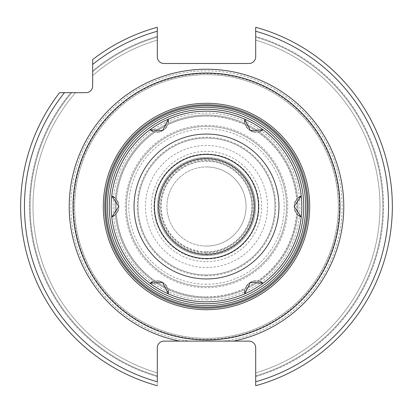 <?xml version="1.0" encoding="UTF-8"?>
<svg xmlns="http://www.w3.org/2000/svg" width="413" height="413" viewBox="0 0 413 413"><rect width="100%" height="100%" fill="white"/><g stroke="black" fill="none" stroke-linecap="round" stroke-linejoin="round"><path stroke-width="0.31" stroke-dasharray="2.06 1.55" d="M206.5 339.409A132.909 132.909 0 0 0 339.409 206.5A132.909 132.909 0 0 0 206.5 73.591A132.909 132.909 0 0 0 73.591 206.5A132.909 132.909 0 0 0 206.5 339.409M206.5 338.345A131.845 131.845 0 0 1 74.655 206.5A131.845 131.845 0 0 1 206.5 74.655A131.845 131.845 0 0 1 338.345 206.5A131.845 131.845 0 0 1 206.5 338.345A131.845 131.845 0 0 1 74.655 206.5A131.845 131.845 0 0 1 206.5 74.655A131.845 131.845 0 0 1 338.345 206.5A131.845 131.845 0 0 1 206.5 338.345A131.845 131.845 0 0 0 338.345 206.5A131.845 131.845 0 0 0 206.5 74.655A131.845 131.845 0 0 0 74.655 206.5A131.845 131.845 0 0 0 206.5 338.345M206.5 341.112L163.982 341.112A6.675 6.675 0 0 0 157.307 347.782L157.307 385.721A185.85 185.85 0 0 1 59.586 92.672A185.85 185.85 0 0 0 157.307 385.721A185.85 185.85 0 0 1 59.586 92.672A185.85 185.85 0 0 0 157.307 385.721L157.307 375.866A176.366 176.366 0 0 1 71.785 92.672L85.997 92.672A6.675 6.675 0 0 0 92.672 85.997L92.672 59.586A185.85 185.85 0 0 1 157.307 27.279L157.307 56.829A6.675 6.675 0 0 0 163.982 63.499L249.018 63.499A6.675 6.675 0 0 0 255.688 56.829L255.688 27.279A185.85 185.85 0 0 1 255.688 385.721L255.688 375.866A176.366 176.366 0 0 0 255.688 37.134A176.366 176.366 0 0 1 255.688 375.866L255.688 376.61A177.079 177.079 0 0 0 255.688 36.39A177.079 177.079 0 0 1 255.688 376.61L255.688 347.782A6.675 6.675 0 0 0 249.018 341.112L223.335 341.112A135.66 135.66 0 0 0 341.897 198.064A135.66 135.66 0 0 0 206.5 70.84A135.66 135.66 0 0 0 71.103 198.064A135.66 135.66 0 0 0 189.665 341.112M206.49 339.966A133.466 133.466 0 0 0 339.966 206.505A133.466 133.466 0 0 0 206.5 73.034A133.466 133.466 0 0 0 73.034 206.495A133.466 133.466 0 0 0 206.49 339.966M206.5 305.646A99.146 99.146 0 0 0 305.646 206.5A99.146 99.146 0 0 0 206.5 107.354A99.146 99.146 0 0 0 107.354 206.5A99.146 99.146 0 0 0 206.5 305.646M206.5 114.979A91.521 91.521 0 0 0 114.979 206.5A91.521 91.521 0 0 0 206.5 298.021A91.521 91.521 0 0 0 298.021 206.5A91.521 91.521 0 0 0 206.5 114.979A91.521 91.521 0 0 1 298.021 206.5A91.521 91.521 0 0 1 206.5 298.021A91.521 91.521 0 0 1 114.979 206.5A91.521 91.521 0 0 1 206.5 114.979A91.521 91.521 0 0 1 298.021 206.5A91.521 91.521 0 0 1 206.5 298.021M206.5 286.581A80.081 80.081 0 0 0 286.581 206.5A80.081 80.081 0 0 0 206.5 126.419A80.081 80.081 0 0 0 126.419 206.5A80.081 80.081 0 0 0 206.5 286.581A80.081 80.081 0 0 1 126.419 206.5A80.081 80.081 0 0 1 206.5 126.419A80.081 80.081 0 0 0 126.419 206.5A80.081 80.081 0 0 0 206.5 286.581A80.081 80.081 0 0 0 286.581 206.5A80.081 80.081 0 0 0 206.5 126.419A80.081 80.081 0 0 1 286.581 206.5A80.081 80.081 0 0 1 206.5 286.581A80.081 80.081 0 0 1 126.419 206.5A80.081 80.081 0 0 1 206.5 126.419A80.081 80.081 0 0 1 286.581 206.5A80.081 80.081 0 0 1 206.5 286.581M206.5 267.51A61.01 61.01 0 0 0 267.51 206.5A61.01 61.01 0 0 0 206.5 145.49A61.01 61.01 0 0 0 145.484 206.5A61.01 61.01 0 0 0 206.5 267.51M206.5 254.3A47.8 47.8 0 0 1 158.7 206.5A47.8 47.8 0 0 1 206.5 158.7A47.8 47.8 0 0 1 254.3 206.5A47.8 47.8 0 0 1 206.5 254.3M157.307 376.61A177.079 177.079 0 0 1 70.85 92.672A177.079 177.079 0 0 0 157.307 376.61L157.307 375.866A176.366 176.366 0 0 1 71.785 92.672L59.586 92.672M157.307 27.279A185.85 185.85 0 0 0 92.672 59.586L92.672 70.85A177.079 177.079 0 0 1 157.307 36.39A177.079 177.079 0 0 0 92.672 70.85L92.672 59.586A185.85 185.85 0 0 1 157.307 27.279A185.85 185.85 0 0 0 92.672 59.586M255.688 385.721A185.85 185.85 0 0 0 255.688 27.279A185.85 185.85 0 0 1 255.688 385.721A185.85 185.85 0 0 0 255.688 27.279M255.688 372.887A173.506 173.506 0 0 0 255.688 40.113A173.506 173.506 0 0 1 255.688 372.887A173.506 173.506 0 0 0 255.688 40.113M157.307 372.887A173.506 173.506 0 0 1 75.548 92.672A173.506 173.506 0 0 0 157.307 372.887A173.506 173.506 0 0 1 75.548 92.672M92.672 75.553A173.506 173.506 0 0 1 157.307 40.113A173.506 173.506 0 0 0 92.672 75.553A173.506 173.506 0 0 1 157.307 40.113M206.5 254.186A47.686 47.686 0 0 0 254.186 206.5A47.686 47.686 0 0 0 206.5 158.814A47.686 47.686 0 0 0 158.814 206.5A47.686 47.686 0 0 0 206.5 254.186A47.686 47.686 0 0 1 158.814 206.5A47.686 47.686 0 0 1 206.5 158.814A47.686 47.686 0 0 1 254.186 206.5A47.686 47.686 0 0 1 206.5 254.186M206.5 255.502A49.002 49.002 0 0 1 157.498 206.5A49.002 49.002 0 0 1 206.5 157.498A49.002 49.002 0 0 1 255.497 206.5A49.002 49.002 0 0 1 206.5 255.502A49.002 49.002 0 0 1 157.498 206.5A49.002 49.002 0 0 1 206.5 157.498A49.002 49.002 0 0 1 255.497 206.5A49.002 49.002 0 0 1 206.5 255.502A49.002 49.002 0 0 0 255.497 206.5A49.002 49.002 0 0 0 206.5 157.498A49.002 49.002 0 0 0 157.498 206.5A49.002 49.002 0 0 0 206.5 255.502M206.5 251.785A45.285 45.285 0 0 0 251.78 206.5A45.285 45.285 0 0 0 206.5 161.215A45.285 45.285 0 0 0 161.215 206.5A45.285 45.285 0 0 0 206.5 251.785M206.5 246.065A39.565 39.565 0 0 0 246.06 206.5A39.565 39.565 0 0 0 206.5 166.935A39.565 39.565 0 0 0 166.935 206.5A39.565 39.565 0 0 0 206.5 246.065A39.565 39.565 0 0 1 166.935 206.5A39.565 39.565 0 0 1 206.5 166.935A39.565 39.565 0 0 0 166.935 206.5A39.565 39.565 0 0 0 206.5 246.065A39.565 39.565 0 0 0 246.06 206.5A39.565 39.565 0 0 0 206.5 166.935A39.565 39.565 0 0 1 246.06 206.5A39.565 39.565 0 0 1 206.5 246.065M206.5 160.729A45.771 45.771 0 0 0 160.724 206.5A45.771 45.771 0 0 0 206.5 252.271A45.771 45.771 0 0 1 160.724 206.5A45.771 45.771 0 0 1 206.5 160.729A45.771 45.771 0 0 1 252.271 206.5A45.771 45.771 0 0 1 206.5 252.271A45.771 45.771 0 0 0 252.271 206.5A45.771 45.771 0 0 0 206.5 160.729M206.5 301.831A95.331 95.331 0 0 1 111.164 206.5A95.331 95.331 0 0 1 206.5 111.169A95.331 95.331 0 0 1 301.831 206.5A95.331 95.331 0 0 1 206.5 301.831M259.916 281.589A11.44 11.44 0 0 0 257.97 281.083M257.898 281.072A11.44 11.44 0 0 0 255.683 280.928M253.474 281.222A11.44 11.44 0 0 0 251.992 281.676M251.352 281.945A11.44 11.44 0 0 0 249.4 283.07M249.075 283.313A11.44 11.44 0 0 0 247.717 284.552M246.36 286.312A11.44 11.44 0 0 0 244.821 290.298M298.222 197.796A11.44 11.44 0 0 0 296.833 199.205M296.766 199.288A11.44 11.44 0 0 0 295.543 201.131M294.696 203.186A11.44 11.44 0 0 0 294.262 205.375M294.257 205.395A11.44 11.44 0 0 0 294.257 207.589M294.262 207.62A11.44 11.44 0 0 0 294.696 209.814M295.538 211.864A11.44 11.44 0 0 0 296.761 213.712M296.839 213.8A11.44 11.44 0 0 0 298.222 215.204M244.821 122.702A11.44 11.44 0 0 0 245.374 124.695M245.384 124.716A11.44 11.44 0 0 0 246.37 126.703M247.733 128.469A11.44 11.44 0 0 0 249.091 129.697M249.421 129.945A11.44 11.44 0 0 0 251.372 131.066M252.519 131.51A11.44 11.44 0 0 0 253.494 131.783M255.709 132.072A11.44 11.44 0 0 0 257.918 131.928M257.97 131.917A11.44 11.44 0 0 0 259.927 131.406M153.084 131.411A11.44 11.44 0 0 0 155.03 131.917M155.102 131.928A11.44 11.44 0 0 0 157.312 132.072M159.526 131.778A11.44 11.44 0 0 0 161.008 131.324M161.648 131.055A11.44 11.44 0 0 0 163.6 129.93M163.92 129.687A11.44 11.44 0 0 0 165.283 128.448M166.635 126.688A11.44 11.44 0 0 0 168.179 122.702M114.773 215.204A11.44 11.44 0 0 0 116.167 213.795M116.234 213.712A11.44 11.44 0 0 0 117.457 211.869M118.299 209.814A11.44 11.44 0 0 0 118.737 207.625M118.737 207.605A11.44 11.44 0 0 0 118.743 205.411M118.737 205.38A11.44 11.44 0 0 0 118.304 203.186M117.457 201.136A11.44 11.44 0 0 0 116.234 199.288M116.161 199.2A11.44 11.44 0 0 0 114.773 197.796M168.179 290.298A11.44 11.44 0 0 0 167.621 288.305M167.616 288.284A11.44 11.44 0 0 0 166.625 286.297M165.267 284.531A11.44 11.44 0 0 0 163.909 283.303M163.579 283.055A11.44 11.44 0 0 0 161.622 281.934M160.481 281.49A11.44 11.44 0 0 0 159.501 281.217M157.291 280.928A11.44 11.44 0 0 0 155.081 281.072M155.03 281.083A11.44 11.44 0 0 0 153.068 281.594M206.5 274.95A68.45 68.45 0 0 0 274.95 206.5A68.45 68.45 0 0 0 206.5 138.05A68.45 68.45 0 0 0 138.05 206.5A68.45 68.45 0 0 0 206.5 274.95A68.45 68.45 0 0 1 138.05 206.5A68.45 68.45 0 0 1 206.5 138.05A68.45 68.45 0 0 1 274.95 206.5A68.45 68.45 0 0 1 206.5 274.95M206.5 275.755A69.255 69.255 0 0 1 137.245 206.5A69.255 69.255 0 0 1 206.5 137.245A69.255 69.255 0 0 1 275.755 206.5A69.255 69.255 0 0 1 206.5 275.755M206.5 261.646A55.146 55.146 0 0 0 261.646 206.5A55.146 55.146 0 0 0 206.5 151.354A55.146 55.146 0 0 0 151.349 206.5A55.146 55.146 0 0 0 206.5 261.646M206.5 284.247A77.747 77.747 0 0 1 128.753 206.5A77.747 77.747 0 0 1 206.5 128.753A77.747 77.747 0 0 1 284.242 206.5A77.747 77.747 0 0 1 206.5 284.247M206.5 299.926A93.426 93.426 0 0 0 299.926 206.5A93.426 93.426 0 0 0 206.5 113.074A93.426 93.426 0 0 0 113.074 206.5A93.426 93.426 0 0 0 206.5 299.926M206.5 116.099A90.401 90.401 0 0 1 296.901 206.5A90.401 90.401 0 0 1 206.5 296.901A90.401 90.401 0 0 1 116.094 206.5A90.401 90.401 0 0 1 206.5 116.099M206.5 125.304A81.196 81.196 0 0 0 125.304 206.5A81.196 81.196 0 0 0 206.5 287.696A81.196 81.196 0 0 0 287.696 206.5A81.196 81.196 0 0 0 206.5 125.304M92.672 64.438A182.04 182.04 0 0 1 157.307 31.233M157.307 381.767A182.04 182.04 0 0 1 64.438 92.672M255.688 381.767A182.04 182.04 0 0 0 255.688 31.233M92.672 71.785A176.366 176.366 0 0 1 157.307 37.134A176.366 176.366 0 0 0 92.672 71.785M206.5 259.008A52.508 52.508 0 0 0 259.003 206.5A52.508 52.508 0 0 0 206.5 153.992A52.508 52.508 0 0 0 153.992 206.5A52.508 52.508 0 0 0 206.5 259.008M206.5 254.594A48.094 48.094 0 0 1 158.406 206.5A48.094 48.094 0 0 1 206.5 158.406A48.094 48.094 0 0 1 254.594 206.5A48.094 48.094 0 0 1 206.5 254.594M206.5 255.425A48.925 48.925 0 0 0 255.42 206.5A48.925 48.925 0 0 0 206.5 157.575A48.925 48.925 0 0 0 157.575 206.5A48.925 48.925 0 0 0 206.5 255.425M206.5 253.215A46.715 46.715 0 0 1 159.785 206.5A46.715 46.715 0 0 1 206.5 159.785A46.715 46.715 0 0 1 253.21 206.5A46.715 46.715 0 0 1 206.5 253.215M206.5 297.066A90.566 90.566 0 0 1 115.934 206.5A90.566 90.566 0 0 1 206.5 115.934A90.566 90.566 0 0 1 297.066 206.5A90.566 90.566 0 0 1 206.5 297.066"/><path stroke-width="0.62" d="M179.557 341.112L233.428 341.112A137.281 137.281 0 0 0 206.5 69.219A137.281 137.281 0 0 0 179.557 341.112L163.982 341.112A6.675 6.675 0 0 0 157.307 347.782L157.307 381.767A182.04 182.04 0 0 1 64.438 92.672L85.997 92.672A6.675 6.675 0 0 0 92.672 85.997L92.672 64.438A182.04 182.04 0 0 1 157.307 31.233L157.307 56.829A6.675 6.675 0 0 0 163.982 63.499L249.018 63.499A6.675 6.675 0 0 0 255.688 56.829L255.688 27.279A185.85 185.85 0 0 1 255.688 385.721L255.688 347.782A6.675 6.675 0 0 0 249.018 341.112L233.428 341.112M223.335 341.112L206.5 341.112M206.5 339.966A133.466 133.466 0 0 1 73.034 206.5A133.466 133.466 0 0 1 206.5 73.034A133.466 133.466 0 0 1 339.966 206.5A133.466 133.466 0 0 1 206.5 339.966A133.466 133.466 0 0 1 73.034 206.5A133.466 133.466 0 0 1 206.5 73.034M206.5 305.646A99.146 99.146 0 0 1 107.354 206.5A99.146 99.146 0 0 1 206.5 107.354A99.146 99.146 0 0 1 305.646 206.5A99.146 99.146 0 0 1 206.5 305.646A99.146 99.146 0 0 1 107.354 206.5A99.146 99.146 0 0 1 206.5 107.354M206.5 254.3A47.8 47.8 0 0 0 254.3 206.5A47.8 47.8 0 0 0 206.5 158.7A47.8 47.8 0 0 0 158.7 206.5A47.8 47.8 0 0 0 206.5 254.3M157.307 376.61L157.307 381.767M157.307 31.233L157.307 27.279A185.85 185.85 0 0 0 92.672 59.586L92.672 64.438M64.438 92.672L59.586 92.672A185.85 185.85 0 0 0 157.307 385.721M259.927 131.406A11.44 11.44 0 0 0 263.019 129.728A95.331 95.331 0 0 0 244.728 119.166A11.44 11.44 0 0 0 244.821 122.702M298.222 215.204A11.44 11.44 0 0 0 301.247 217.062A95.331 95.331 0 0 0 301.247 195.938A11.44 11.44 0 0 0 298.222 197.796M244.821 290.298A11.44 11.44 0 0 0 244.728 293.834A95.331 95.331 0 0 0 263.019 283.272A11.44 11.44 0 0 0 259.916 281.589M255.683 280.928A11.44 11.44 0 0 0 253.474 281.222M251.992 281.676A11.44 11.44 0 0 0 251.352 281.945M249.4 283.07A11.44 11.44 0 0 0 249.075 283.313M247.717 284.552A11.44 11.44 0 0 0 246.36 286.312M295.543 201.131A11.44 11.44 0 0 0 294.696 203.186M294.696 209.814A11.44 11.44 0 0 0 295.538 211.864M246.37 126.703A11.44 11.44 0 0 0 247.733 128.469M249.091 129.697A11.44 11.44 0 0 0 249.421 129.945M251.372 131.066A11.44 11.44 0 0 0 252.519 131.51M253.494 131.783A11.44 11.44 0 0 0 255.709 132.072M168.179 122.702A11.44 11.44 0 0 0 168.272 119.166A95.331 95.331 0 0 0 149.981 129.728A11.44 11.44 0 0 0 153.084 131.411M157.312 132.072A11.44 11.44 0 0 0 159.526 131.778M161.008 131.324A11.44 11.44 0 0 0 161.648 131.055M163.6 129.93A11.44 11.44 0 0 0 163.92 129.687M165.283 128.448A11.44 11.44 0 0 0 166.635 126.688M114.773 197.796A11.44 11.44 0 0 0 111.753 195.938A95.331 95.331 0 0 0 111.753 217.062A11.44 11.44 0 0 0 114.773 215.204M117.457 211.869A11.44 11.44 0 0 0 118.299 209.814M118.304 203.186A11.44 11.44 0 0 0 117.457 201.136M153.068 281.594A11.44 11.44 0 0 0 149.981 283.272A95.331 95.331 0 0 0 168.272 293.834A11.44 11.44 0 0 0 168.179 290.298M166.625 286.297A11.44 11.44 0 0 0 165.267 284.531M163.909 283.303A11.44 11.44 0 0 0 163.579 283.055M161.622 281.934A11.44 11.44 0 0 0 160.481 281.49M159.501 281.217A11.44 11.44 0 0 0 157.291 280.928M244.728 293.834A95.331 95.331 0 0 1 206.5 301.831A95.331 95.331 0 0 0 244.728 293.834L250.345 282.461L263.019 283.272A95.331 95.331 0 0 0 301.247 217.062L294.206 206.5L301.247 195.938A95.331 95.331 0 0 0 263.019 129.728L250.371 130.554L244.728 119.166A95.331 95.331 0 0 0 206.5 111.169A95.331 95.331 0 0 1 244.728 119.166M206.5 301.831A95.331 95.331 0 0 1 168.272 293.834L162.629 282.446L149.981 283.272A95.331 95.331 0 0 1 111.753 217.062L118.794 206.5L111.753 195.938A95.331 95.331 0 0 1 149.981 129.728L162.65 130.539L168.272 119.166A95.331 95.331 0 0 1 206.5 111.169M206.5 258.553A52.053 52.053 0 0 0 258.548 206.5A52.053 52.053 0 0 0 206.5 154.447A52.053 52.053 0 0 0 154.447 206.5A52.053 52.053 0 0 0 206.5 258.553M255.688 381.767A182.04 182.04 0 0 0 255.688 31.233M206.5 339.914A133.414 133.414 0 0 1 73.086 206.5A133.414 133.414 0 0 1 206.5 73.086A133.414 133.414 0 0 1 339.914 206.5A133.414 133.414 0 0 1 206.5 339.914M206.5 103.302A103.198 103.198 0 0 1 309.693 206.5A103.198 103.198 0 0 1 206.5 309.698A103.198 103.198 0 0 1 103.302 206.5A103.198 103.198 0 0 1 206.5 103.302M206.5 104.788A101.712 101.712 0 0 1 308.212 206.5A101.712 101.712 0 0 1 206.5 308.212A101.712 101.712 0 0 1 104.788 206.5A101.712 101.712 0 0 1 206.5 104.788M206.5 105.826A100.674 100.674 0 0 0 105.826 206.5A100.674 100.674 0 0 0 206.5 307.174A100.674 100.674 0 0 0 307.169 206.5A100.674 100.674 0 0 0 206.5 105.826M206.5 303.741A97.241 97.241 0 0 1 109.259 206.5A97.241 97.241 0 0 1 206.5 109.259A97.241 97.241 0 0 1 303.736 206.5A97.241 97.241 0 0 1 206.5 303.741M263.019 129.728A95.331 95.331 0 0 1 301.247 195.938M301.247 217.062A95.331 95.331 0 0 1 263.019 283.272M206.5 134.049A72.451 72.451 0 0 1 278.951 206.5A72.451 72.451 0 0 1 206.5 278.951A72.451 72.451 0 0 1 134.044 206.5A72.451 72.451 0 0 1 206.5 134.049"/></g></svg>
